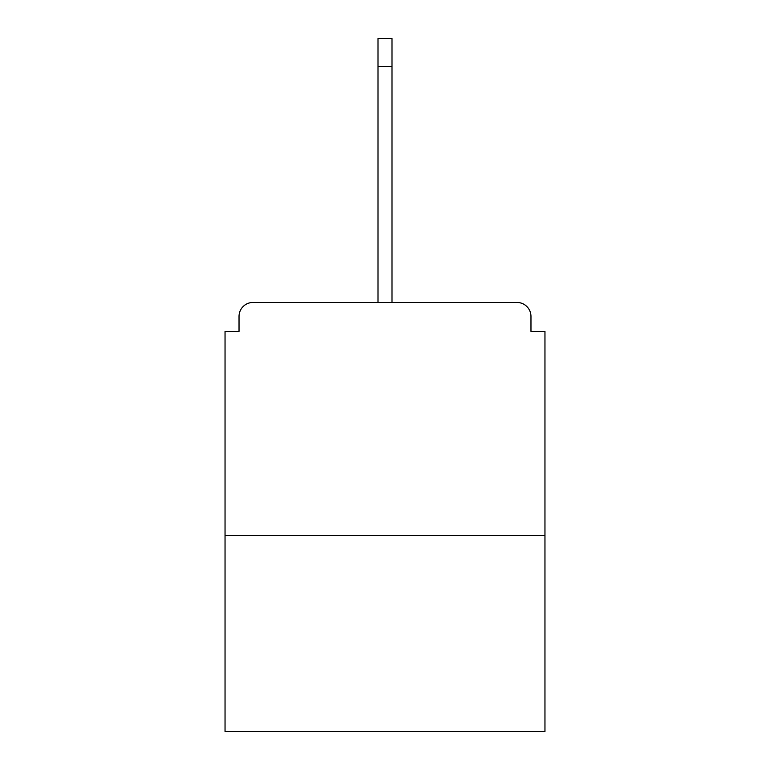 <?xml version="1.0" encoding="UTF-8"?>
<svg xmlns="http://www.w3.org/2000/svg" width="770" height="770" viewBox="0 0 770 770"><rect width="100%" height="100%" fill="white"/><g stroke="black" fill="none" stroke-linecap="round" stroke-linejoin="round"><path stroke-width="1.16" d="M530.973 331.369L530.973 316.451L530.973 331.369L544.958 331.369L544.958 731.5L225.042 731.5L225.042 331.369L239.027 331.369L239.027 316.451L239.027 331.369M544.958 535.631L225.042 535.631M530.973 316.451A13.995 13.995 0 0 0 516.978 302.456L253.022 302.456A13.995 13.995 0 0 0 239.027 316.451M516.978 302.456L444.694 302.456L516.978 302.456M325.306 302.456L253.022 302.456L325.306 302.456M378.003 66.48L378.003 38.5L391.997 38.5L391.997 66.48L378.003 66.48L378.003 302.456M391.997 66.48L391.997 302.456"/></g></svg>
